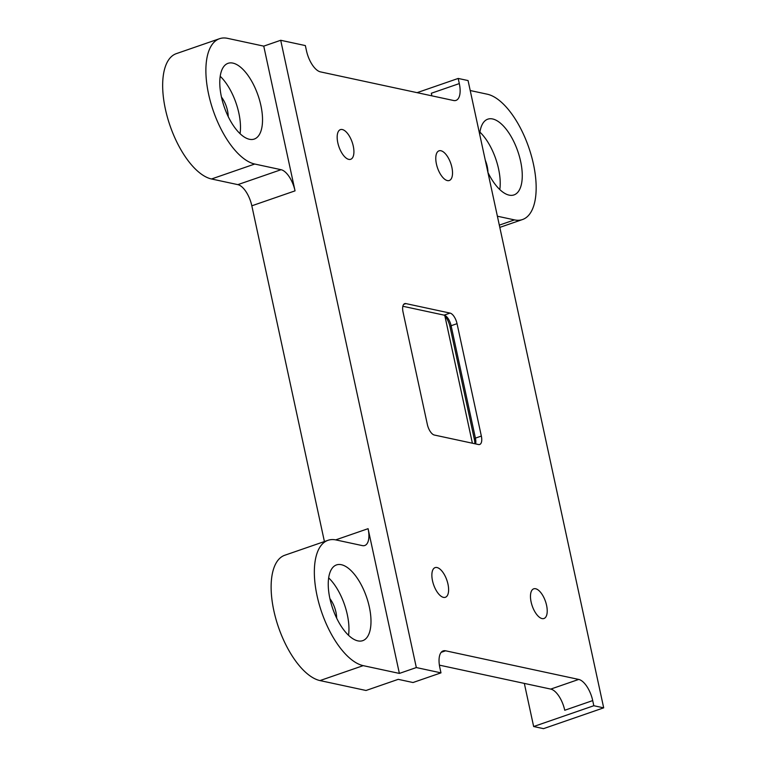 <?xml version="1.0" encoding="UTF-8"?>
<svg xmlns="http://www.w3.org/2000/svg" width="767" height="767" viewBox="0 0 767 767"><rect width="100%" height="100%" fill="white"/><g stroke="black" fill="none" stroke-linecap="round" stroke-linejoin="round"><path stroke-width="1.15" d="M427.344 424.448A10.019 4.468 70.9 0 0 434.333 435.033L478.474 444.524A10.019 4.468 70.9 0 0 479.691 444.477A10.019 4.468 70.9 0 0 481.35 436.068L457.046 323.674A10.019 4.468 70.9 0 0 450.056 313.089L405.916 303.598A10.019 4.468 70.9 0 0 404.698 303.646A10.019 4.468 70.9 0 0 403.039 312.054L427.344 424.448M280.703 40.277L416.328 667.558L440.977 672.86L439.865 667.721A20.038 8.936 -109.1 0 1 443.182 650.905A20.038 8.936 -109.1 0 1 445.608 650.799L578.73 679.428A20.038 8.936 -109.1 0 1 592.709 700.587L593.821 705.726L603.687 707.845L468.062 80.564L458.196 78.445L459.308 83.584A20.038 8.936 -109.1 0 1 456.001 100.4A20.038 8.936 -109.1 0 1 453.565 100.506L320.443 71.877A20.038 8.936 -109.1 0 1 306.464 50.718L305.352 45.579L280.703 40.277L263.752 46.135L227.569 38.35A66.125 29.491 -109.1 0 0 219.554 38.695A66.125 29.491 -109.1 0 0 210.685 102.519A66.125 29.491 -109.1 0 0 254.74 164.033L281.067 169.699A20.038 8.936 -109.1 0 1 295.046 190.858L263.752 46.135M440.977 672.86L413.01 682.525L398.226 679.341L366.022 690.482L319.983 680.578A66.125 29.491 -109.1 0 1 275.928 619.065A66.125 29.491 -109.1 0 1 284.797 555.241L328.017 540.304A66.125 29.491 -109.1 0 1 336.032 539.949L362.34 545.605A20.038 8.936 -109.1 0 0 364.776 545.5A20.038 8.936 -109.1 0 0 368.083 528.684L399.377 673.416L416.328 667.558M324.412 541.55L251.825 205.805A20.038 8.936 -109.1 0 0 237.847 184.636L211.519 178.979A66.125 29.491 -109.1 0 1 167.465 117.466A66.125 29.491 -109.1 0 1 176.324 53.642L219.554 38.695M524.331 683.407L533.65 726.531L543.515 728.65L603.687 707.845M444.87 315.879L472.395 443.221M319.983 680.578L363.203 665.641A66.125 29.491 -109.1 0 1 319.149 604.128A66.125 29.491 -109.1 0 1 328.017 540.304M417.075 92.663L458.196 78.445M499.806 227.387L522.49 219.544A66.125 29.491 -109.1 0 0 531.358 155.72A66.125 29.491 -109.1 0 0 487.294 94.207L470.219 90.535M522.49 219.544A66.125 29.491 -109.1 0 1 514.475 219.889L497.39 216.217M533.65 726.531L593.821 705.726M592.709 700.587L564.742 710.261A20.038 8.936 70.9 0 0 550.764 689.092L439.395 665.142M363.203 665.641L399.377 673.416M329.925 598.691A17.027 7.593 -109.1 0 1 335.965 612.21A17.027 7.593 -109.1 0 1 336.665 618.183M221.462 97.083A17.027 7.593 -109.1 0 1 227.502 110.611A17.027 7.593 -109.1 0 1 228.202 116.584M485.271 160.188A17.027 7.593 -109.1 0 1 487.237 166.468A17.027 7.593 -109.1 0 1 487.937 172.441M475.607 443.911A10.019 4.468 70.9 0 0 475.415 438.12L451.111 325.726A10.019 4.468 70.9 0 0 445.454 315.726A10.019 4.468 70.9 0 0 444.122 315.141L402.848 306.263M474.888 443.757A13.02 5.81 70.9 0 0 474.351 439.309L450.056 326.915A13.02 5.81 70.9 0 0 445.675 316.896A13.02 5.81 70.9 0 0 444.179 315.151M260.876 105.434A40.076 17.871 -109.1 0 1 254.251 139.067A40.076 17.871 -109.1 0 1 221.433 96.949A40.076 17.871 -109.1 0 1 228.058 63.316A40.076 17.871 -109.1 0 1 260.876 105.434M220.215 76.297A40.076 17.871 -109.1 0 1 238.844 113.056A40.076 17.871 -109.1 0 1 240.061 133.707M369.339 607.033A40.076 17.871 -109.1 0 1 362.714 640.666A40.076 17.871 -109.1 0 1 329.896 598.557A40.076 17.871 -109.1 0 1 336.521 564.915A40.076 17.871 -109.1 0 1 369.339 607.033M328.679 577.896A40.076 17.871 -109.1 0 1 347.307 614.655A40.076 17.871 -109.1 0 1 348.525 635.316M479.691 134.34A40.076 17.871 -109.1 0 1 487.793 119.173A40.076 17.871 -109.1 0 1 520.611 161.291A40.076 17.871 -109.1 0 1 513.976 194.923A40.076 17.871 -109.1 0 1 487.917 172.412M479.941 132.145A40.076 17.871 -109.1 0 1 498.569 168.913A40.076 17.871 -109.1 0 1 499.796 189.564M431.811 95.827A20.038 8.936 70.9 0 0 431.342 93.248L459.308 83.584M451.878 167.331A15.695 6.999 70.9 0 0 439.021 150.831A15.695 6.999 70.9 0 0 436.423 164.004A15.695 6.999 70.9 0 0 449.28 180.504A15.695 6.999 70.9 0 0 451.878 167.331M353.271 146.123A15.695 6.999 70.9 0 0 340.414 129.623A15.695 6.999 70.9 0 0 337.816 142.796A15.695 6.999 70.9 0 0 350.672 159.296A15.695 6.999 70.9 0 0 353.271 146.123M447.966 584.118A15.695 6.999 70.9 0 0 435.11 567.618A15.695 6.999 70.9 0 0 432.511 580.792A15.695 6.999 70.9 0 0 445.368 597.292A15.695 6.999 70.9 0 0 447.966 584.118M546.574 605.326A15.695 6.999 70.9 0 0 533.717 588.826A15.695 6.999 70.9 0 0 531.119 601.999A15.695 6.999 70.9 0 0 543.976 618.499A15.695 6.999 70.9 0 0 546.574 605.326M335.697 539.882L368.083 528.684M251.825 205.805L295.046 190.858M237.847 184.636L281.067 169.699M211.519 178.979L254.74 164.033M499.317 225.134L514.475 219.889M550.764 689.092L578.73 679.428M441.207 652.324L445.608 650.799M403.71 304.355L405.916 303.598M444.122 315.141L450.056 313.089M450.056 326.915L451.111 325.726L457.046 323.674M474.351 439.309L475.415 438.12L481.35 436.068"/></g></svg>
